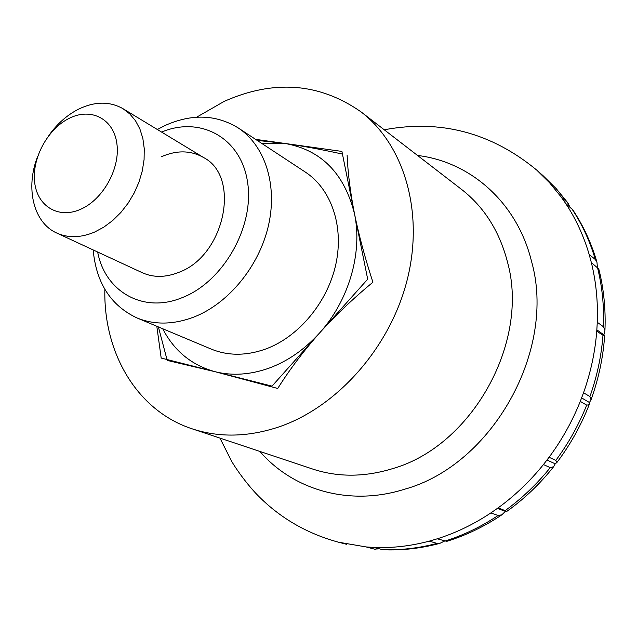 <?xml version="1.0" encoding="UTF-8"?>
<svg xmlns="http://www.w3.org/2000/svg" width="637" height="637" viewBox="0 0 637 637"><rect width="100%" height="100%" fill="white"/><g stroke="black" fill="none" stroke-linecap="round" stroke-linejoin="round"><path stroke-width="0.96" d="M37.631 156.519C25.201 187.851 33.315 222.679 56.797 233.062C68.191 238.174 80.772 237.856 94.539 232.099L103.815 227.146L112.669 220.545L120.847 212.495L128.093 203.211L134.2 192.971L138.985 182.071L142.314 170.827L144.081 159.576L144.257 148.652L142.839 138.348L139.893 128.977L135.514 120.775L129.837 113.967L123.045 108.72C109.946 101.315 95.407 101.323 79.426 108.736C67.61 114.556 57.41 123.482 48.818 135.514M80.652 209.27C103.106 199.532 120.393 168.279 116.89 143.707C113.72 118.976 91.362 107.446 69.783 118.052C48.149 128.3 31.922 157.705 34.589 181.776C36.93 205.998 58.238 219.367 80.652 209.27M104.858 289.333C103.385 352.572 136.66 410.626 192.103 428.812C219.152 437.754 248.072 437.125 278.871 426.941C337.499 407.003 390.473 347.054 407.338 279.301C424.258 211.508 403.866 144.607 360.988 111.841C319.416 82.842 273.814 79.362 224.168 101.394L196.562 117.232M379.27 548.855L374.277 549.086L366.116 546.936L373.919 547.446L383.076 549.763C401.915 550.575 420.866 548.433 439.904 543.337L436.99 543.393L429.258 541.139L437.269 538.806L446.76 541.354C466.029 535.375 484.407 526.528 501.892 514.8L498.11 515.5L490.864 512.928L498.15 507.856L506.901 511.328L505.38 511.344L501.892 514.8M543.449 464.556L549.078 457.262L555.806 460.424L556.913 462.478L555.201 463.824L553.649 466.698L550.233 467.638L543.449 464.556C530.008 481.23 514.911 495.666 498.15 507.856M580.275 401.398L583.54 392.758L589.918 396.572L591.009 399.829L589.44 402.504L589.145 404.766L586.693 405.124L580.275 401.398C572.273 421.383 561.874 440 549.078 457.262M596.758 331.192L597.283 322.274L603.47 326.765L604.943 330.348L603.9 334.871L604.609 336.296L596.758 331.192C595.117 351.99 590.714 372.51 583.54 392.758M604.943 330.348C605.819 309.144 603.765 288.672 598.788 268.933L591.351 262.555L589.161 254.434L595.332 259.522L596.949 262.181L597.426 267.508M444.658 541.004L439.904 543.337M505.38 511.344L497.37 508.422M596.949 262.181C591.359 243.087 583.293 225.625 572.751 209.796L565.624 203.394L561.125 196.937L567.432 202.47L570.147 207.351M555.201 463.824L547.008 460.018M589.44 402.504L581.637 397.918M603.9 334.871L596.861 329.855M255.58 139.352L341.918 151.415L367.692 279.197L272.007 386.133L161.185 358.05L156.813 326.263M162.714 328.74C174.164 350.907 191.633 365.232 215.131 371.721C232.298 375.997 250.245 374.811 268.989 368.162C287.741 361.219 304.566 349.53 319.471 333.087C303.602 351.019 289.692 369.476 277.732 388.466L215.131 371.721L167.252 360.423M157.339 129.502L165.357 125.37C191.817 113.617 216.07 114.453 238.119 127.87L305.378 172.109C331.184 188.974 344.123 226.039 335.874 264.124C327.641 302.185 298.825 336.798 265.772 348.996C246.232 355.956 228.014 355.964 211.11 349.044L136.875 317.895C110.758 305.537 96.187 282.884 93.177 249.943M238.119 127.87C264.769 145.276 277.756 184.523 268.511 225.331C259.299 266.115 228.54 303.578 193.831 317.075C173.32 324.774 154.337 325.045 136.875 317.895M97.668 252.021C104.954 291.491 143.102 313.906 182.23 297.63C223.332 281.753 254.641 226.525 247.562 182.158C241.057 137.56 200.225 115.767 161.583 132.074M161.647 156.638C176.911 150.021 190.901 150.324 203.625 157.554C241.256 176.768 224.71 256.098 178.551 272.453C165.437 277.597 153.342 277.684 142.266 272.708L56.797 233.062M372.916 282.223C353.384 298.315 335.572 315.267 319.471 333.087C348.805 300.775 362.732 252.746 354.554 214.072C358.957 235.483 365.073 258.2 372.916 282.223M347.101 155.086C347.89 173.153 350.374 192.812 354.554 214.072C344.37 173.216 321.016 149.655 284.484 143.389L261.536 143.269M257.165 140.395L284.484 143.389C302.089 145.897 321.414 149.456 342.459 154.074M166.982 359.523L158.382 326.916M192.103 428.812L312.576 469.015C337.849 477.352 364.523 477.224 392.599 468.641C471.858 446.171 529.793 342.395 507.546 262.269C499.551 231.342 484.216 207.057 461.554 189.404L360.988 111.841M259.84 451.418C293.108 489.949 349.259 506.678 404.368 489.296C492.401 465.129 556.842 349.777 531.481 261.17C516.941 202.144 470.186 161.75 417.53 155.452M219.964 438.113L231.39 460.83C236.048 469.079 248.526 486.509 260.087 497.68C281.936 519.067 308.053 533.902 338.438 542.183L366.116 546.936M373.919 547.446C392.153 548.202 410.602 546.108 429.258 541.139M437.269 538.806C455.869 532.938 473.729 524.315 490.864 512.928M597.283 322.274C598.032 301.572 596.057 281.665 591.351 262.555M603.47 326.765C604.187 306.246 602.204 286.523 597.506 267.58M589.918 396.572C597.012 376.523 601.36 356.202 602.96 335.595M555.806 460.424C568.475 443.344 578.77 424.911 586.693 405.124M505.324 510.484C521.95 498.421 536.911 484.144 550.233 467.638M444.937 541.084C463.394 535.287 481.118 526.759 498.11 515.5M382.025 549.588C400.14 550.36 418.461 548.298 436.99 543.393M375.273 549.253L374.277 549.086M567.432 202.47L555.91 188.361L543.146 175.764L556.388 188.831L568.3 203.426M595.332 259.522C589.838 240.985 582.027 224.105 571.907 208.88M589.161 254.434C583.651 235.738 575.8 218.73 565.624 203.394M561.125 196.937L549.54 182.731L536.696 170.055L543.146 175.764M123.045 108.72L203.625 157.554M604.609 336.296C603.08 357.851 598.541 379.023 591.009 399.829M589.145 404.766C581.032 425.5 570.29 444.737 556.913 462.478M553.649 466.698C539.937 483.961 524.347 498.835 506.901 511.328M338.438 542.183L346.767 544.348M384.246 129.781C440.581 119.238 491.398 132.663 536.696 170.055"/></g></svg>
